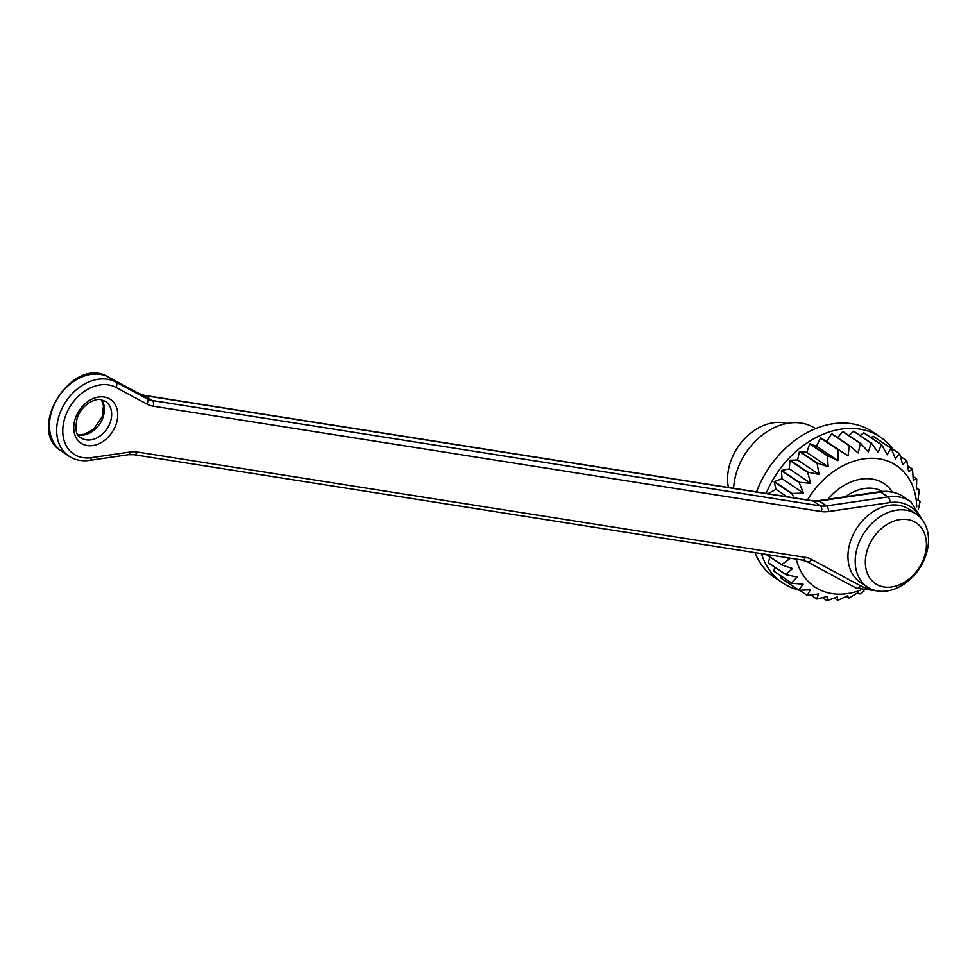 <?xml version="1.0" encoding="UTF-8"?>
<svg xmlns="http://www.w3.org/2000/svg" width="977" height="977" viewBox="0 0 977 977"><rect width="100%" height="100%" fill="white"/><g stroke="black" fill="none" stroke-linecap="round" stroke-linejoin="round"><path stroke-width="1.47" d="M815.453 428.671L815.087 428.427A58.522 43.818 123.9 0 0 763.77 433.935A58.522 43.818 123.9 0 0 733.629 488.305M916.695 506.807A73.153 54.761 123.9 0 0 879.227 458.848A73.153 54.761 123.9 0 0 807.454 499.955M796.292 559.149A73.153 54.761 123.9 0 0 860.676 590.108M918.441 508.956L920.053 501.665A84.852 63.529 123.9 0 0 920.053 501.348L917.953 500.175L919.247 489.99A84.852 63.529 123.9 0 0 919.198 489.697L916.389 489.758L916.707 479.109A84.852 63.529 123.9 0 0 916.621 478.84L913.031 476.422M891.183 448.358A84.852 63.529 123.9 0 0 890.939 448.248L873.243 436.34A84.852 63.529 123.9 0 1 873.475 436.45L891.183 448.358L895.457 458.872L899.39 453.548A84.852 63.529 123.9 0 1 899.597 453.707L902.663 464.576L906.595 460.533A84.852 63.529 123.9 0 1 906.766 460.741L908.647 471.744L912.384 469.033A84.852 63.529 123.9 0 1 912.518 469.278L913.263 480.208L916.621 478.84M881.73 444.816A84.852 63.529 123.9 0 0 881.474 444.755L863.766 432.848A84.852 63.529 123.9 0 1 864.034 432.909L881.73 444.816L887.189 454.793L890.939 448.248M871.484 443.179A84.852 63.529 123.9 0 0 871.203 443.155L853.507 431.248A84.852 63.529 123.9 0 1 853.776 431.272L871.484 443.179L878.091 452.424L881.474 444.755M860.688 443.473A84.852 63.529 123.9 0 0 860.395 443.509L842.699 431.602A84.852 63.529 123.9 0 1 842.98 431.565L860.688 443.473L868.37 451.826L871.203 443.155M849.611 445.695A84.852 63.529 123.9 0 0 849.318 445.781L831.61 433.873A84.852 63.529 123.9 0 1 831.903 433.788L849.611 445.695L858.258 453.01L860.395 443.509M831.61 433.873L826.615 441.555L820.814 437.891L848.024 455.954L849.318 445.781M838.522 449.799A84.852 63.529 123.9 0 0 838.229 449.933L820.521 438.026L816.503 446.184L837.912 460.582L838.229 449.933M816.503 446.184L809.982 443.766L827.69 455.673L837.912 460.582M827.69 455.673A84.852 63.529 123.9 0 0 827.409 455.856L809.701 443.949L806.746 452.388L828.154 466.786L827.409 455.856M806.746 452.388L799.687 451.276L817.395 463.183L828.154 466.786M817.395 463.183A84.852 63.529 123.9 0 0 817.126 463.403L799.43 451.496L797.611 460.008L819.019 474.407L817.126 463.403M797.611 460.008L790.173 460.228L807.881 472.135L819.019 474.407M807.881 472.135A84.852 63.529 123.9 0 0 807.637 472.392L789.941 460.485L789.306 468.862L810.715 483.261L807.637 472.392M789.306 468.862L781.673 470.413L799.381 482.32L810.715 483.261M799.381 482.32A84.852 63.529 123.9 0 0 799.174 482.601L781.466 470.694L782.04 478.718L803.448 493.116L799.174 482.601M782.04 478.718L774.407 481.563L792.115 493.47L803.448 493.116M792.115 493.47A84.852 63.529 123.9 0 0 791.932 493.776L774.236 481.869L775.994 489.355L786.937 496.719M794.191 497.855L791.932 493.776M766.457 554.447L781.673 564.669L789.392 559.003L786.485 557.598M781.673 564.669A84.852 63.529 123.9 0 0 781.759 564.95L766.041 554.374M770.084 557.098L768.154 562.593L785.862 574.5L792.518 568.553L781.759 564.95M785.862 574.5A84.852 63.529 123.9 0 0 785.996 574.745L768.288 562.837A84.852 63.529 123.9 0 1 768.154 562.593M774.749 567.185L773.906 571.13L791.614 583.037L797.134 577.016L785.996 574.745M791.614 583.037A84.852 63.529 123.9 0 0 791.785 583.245L774.077 571.337A84.852 63.529 123.9 0 1 773.906 571.13M781.234 576.149L781.087 578.164L798.783 590.071L803.118 584.185L791.785 583.245M798.783 590.071A84.852 63.529 123.9 0 0 798.991 590.23L781.282 578.323A84.852 63.529 123.9 0 1 781.087 578.164M799.467 590.218L807.197 595.42L810.324 589.888L798.991 590.23M807.197 595.42A84.852 63.529 123.9 0 0 807.442 595.543L818.592 593.967L816.65 598.962A84.852 63.529 123.9 0 0 816.906 599.035L827.69 596.336L826.896 600.611A84.852 63.529 123.9 0 0 827.177 600.623L837.411 596.935L837.692 600.305A84.852 63.529 123.9 0 0 837.985 600.281L847.523 595.75L848.769 598.083A84.852 63.529 123.9 0 0 849.062 597.997L857.757 592.807L859.858 593.979A84.852 63.529 123.9 0 0 860.151 593.845L863.998 591.073M822.512 597.655L826.896 600.611M810.873 595.078L816.65 598.962M775.994 489.355L768.533 493.409L769.314 493.935M826.615 441.555L848.024 455.954M842.699 431.602L837.655 437.659M853.507 431.248L848.928 435.559M863.766 432.848L860.102 435.522M873.243 436.34L870.959 437.574M899.39 453.548L881.364 441.763M906.595 460.533L900.354 456.344M912.384 469.033L907.67 465.858M919.198 489.697L916.463 487.853M920.053 501.348L917.977 499.955M846.229 596.385L848.769 598.083M834.358 598.071L837.692 600.305M798.465 589.876A87.783 65.715 -56.1 0 1 782.492 582.817A87.783 65.715 -56.1 0 1 761.449 553.654M766.127 493.434A87.783 65.715 -56.1 0 1 880.472 437.146A87.783 65.715 -56.1 0 1 893.027 449.273M782.492 582.817L774.456 577.407A87.783 65.715 -56.1 0 1 754.952 552.628M756.54 491.919A87.783 65.715 -56.1 0 1 872.424 431.736L880.472 437.146M786.766 423.468A48.276 36.149 123.9 0 0 743.717 439.662A48.276 36.149 123.9 0 0 728.415 487.486M916.341 514.158L909.098 509.286A43.892 32.864 123.9 0 0 857.33 527.372A43.892 32.864 123.9 0 0 860.102 582.121L867.344 586.994A43.892 32.864 -56.1 0 1 860.871 538.571A43.892 32.864 -56.1 0 1 905.997 510.153A43.892 32.864 -56.1 0 1 916.341 514.158A43.892 32.864 -56.1 0 1 922.813 562.581A43.892 32.864 -56.1 0 1 877.688 591A43.892 32.864 -56.1 0 1 867.344 586.994M907.67 519.593A36.576 27.38 123.9 0 0 865.573 566.281A36.576 27.38 123.9 0 0 914.362 573.975A36.576 27.38 123.9 0 0 907.67 519.593M827.959 499.296A51.207 38.335 -56.1 0 1 872.143 479.06A51.207 38.335 -56.1 0 1 892.404 492.066M882.39 491.431A43.892 32.864 123.9 0 0 873.804 488.5A43.892 32.864 123.9 0 0 845.557 496.719M903.517 496.719C896.581 492.152 888.594 490.491 879.556 491.749A4.384 2.406 -98.3 0 1 880.692 492.042L887.934 496.914A51.207 38.335 -56.1 0 1 910.759 501.592L903.517 496.719A51.207 38.335 123.9 0 0 880.692 492.042L819.288 501.03L826.53 505.891L887.934 496.914A4.384 2.406 -98.3 0 1 889.852 502.581L828.447 511.557A33.645 25.194 -56.1 0 1 821.376 511.557L153.242 406.176A33.645 25.194 -56.1 0 1 146.904 404.063L115.921 387.38A39.495 29.579 123.9 0 0 65.312 416.483A39.495 29.579 123.9 0 0 91.313 457.663L130.112 451.997A33.645 25.194 -56.1 0 1 137.195 451.997L805.329 557.378A33.645 25.194 -56.1 0 1 811.667 559.491L860.676 585.882A46.811 35.05 123.9 0 0 870.995 589.021M860.676 585.882A4.384 2.907 118.3 0 1 856.182 588.13A4.384 2.907 118.3 0 1 856.023 588.032L807.344 561.812M61.588 451.203C24.987 429.978 72.554 354.59 108.349 377.024A4.384 2.907 118.3 0 1 108.508 377.122A43.892 32.864 123.9 0 0 57.936 397.798A43.892 32.864 123.9 0 0 61.588 451.203L68.83 456.076A43.892 32.864 -56.1 0 1 65.178 402.671A43.892 32.864 -56.1 0 1 115.75 381.995L146.733 398.677L139.491 393.804L108.508 377.122L115.75 381.995A4.384 2.907 118.3 0 1 115.921 387.38M139.149 393.621A4.384 2.907 118.3 0 1 139.32 393.707L144.266 395.343A4.384 2.748 99 0 1 144.999 395.636L152.241 400.509L820.375 505.891L813.133 501.018L144.999 395.636A29.261 21.909 -56.1 0 1 139.491 393.804A4.384 2.907 118.3 0 0 139.32 393.707L108.349 377.024M104.234 397.028A26.33 19.711 -56.1 0 1 109.058 436.182A26.33 19.711 -56.1 0 1 73.922 430.637A26.33 19.711 -56.1 0 1 104.234 397.028M919.589 516.772A46.811 35.05 123.9 0 0 889.852 502.581M101.62 399.825A21.946 16.426 -56.1 0 1 99.715 423.957A21.946 16.426 -56.1 0 1 78.087 434.826M81.079 437.867A21.946 16.426 123.9 0 0 106.957 428.83A21.946 16.426 123.9 0 0 105.577 401.449L101.132 399.74C98.775 398.005 83.204 401.571 77.207 417.826C74.789 429.379 76.072 436.06 81.079 437.867M879.556 491.749L818.164 500.725A4.384 2.406 -98.3 0 1 819.288 501.03A29.261 21.909 -56.1 0 1 813.133 501.018A4.384 2.748 99 0 0 812.4 500.725L144.266 395.343M821.376 511.557A4.384 2.748 99 0 0 820.375 505.891A29.261 21.909 123.9 0 0 826.53 505.891A4.384 2.406 -98.3 0 1 828.447 511.557M146.904 404.063A4.384 2.907 118.3 0 0 146.733 398.677A29.261 21.909 123.9 0 0 152.241 400.509A4.384 2.748 99 0 1 153.242 406.176M137.195 451.997A4.384 2.748 99 0 1 134.093 454.708L128.341 454.708A4.384 2.406 -98.3 0 0 130.112 451.997M805.329 557.378A4.384 2.748 99 0 1 802.227 560.09L134.093 454.708M128.341 454.708L89.53 460.387A4.384 2.406 -98.3 0 0 91.313 457.663M811.667 559.491A4.384 2.907 118.3 0 1 807.173 561.726A4.384 2.907 118.3 0 1 807.014 561.628M812.4 500.725L818.164 500.725M802.227 560.09L807.173 561.726L856.182 588.13L879.471 591.219M89.53 460.387C81.726 461.462 74.826 460.033 68.83 456.076M924.828 523.782L910.759 501.592M101.425 399.788L103.501 405.699L102.194 416.617L93.743 429.123L84.278 434.338L77.977 434.655"/></g></svg>
